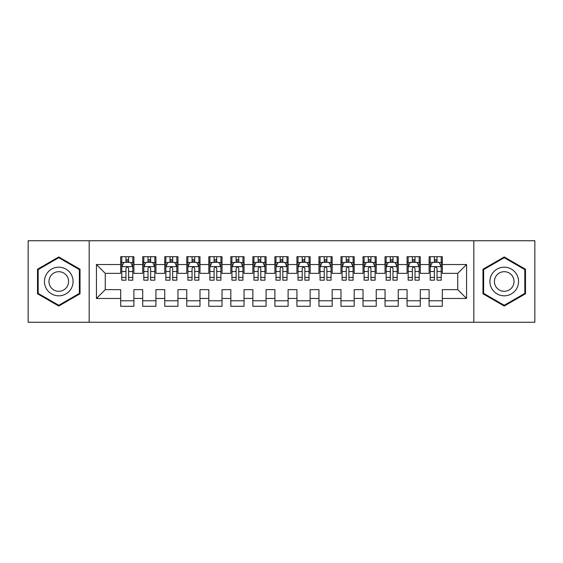 <?xml version="1.0" encoding="UTF-8"?>
<svg xmlns="http://www.w3.org/2000/svg" width="563" height="563" viewBox="0 0 563 563"><rect width="100%" height="100%" fill="white"/><g stroke="black" fill="none" stroke-linecap="round" stroke-linejoin="round"><path stroke-width="0.84" d="M473.828 322.254L534.85 322.254L534.85 240.746L473.828 240.746L473.828 322.254L89.172 322.254L89.172 240.746L28.15 240.746L28.15 322.254L89.172 322.254M473.828 240.746L89.172 240.746M96.442 298.46L96.442 264.54L120.679 264.54L120.679 273.351L105.26 273.351L105.26 289.649L96.442 298.46L120.679 298.46L120.679 306.286L133.895 306.286L133.895 298.46L142.706 298.46L142.706 306.286L155.93 306.286L155.93 298.46L164.741 298.46L164.741 306.286L177.957 306.286L177.957 298.46L186.768 298.46L186.768 306.286L199.985 306.286L199.985 298.46L208.803 298.46L208.803 306.286L222.019 306.286L222.019 298.46L230.83 298.46L230.83 306.286L244.046 306.286L244.046 298.46L252.857 298.46L252.857 306.286L266.081 306.286L266.081 298.46L274.892 298.46L274.892 306.286L288.108 306.286L288.108 298.46L296.919 298.46L296.919 306.286L310.143 306.286L310.143 298.46L318.954 298.46L318.954 306.286L332.17 306.286L332.17 298.46L340.981 298.46L340.981 306.286L354.197 306.286L354.197 298.46L363.015 298.46L363.015 306.286L376.232 306.286L376.232 298.46L385.043 298.46L385.043 306.286L398.259 306.286L398.259 298.46L407.07 298.46L407.07 306.286L420.294 306.286L420.294 298.46L429.105 298.46L429.105 306.286L442.321 306.286L442.321 289.649L457.74 289.649L457.74 273.351L442.321 273.351L442.321 264.54L466.558 264.54L466.558 298.46L442.321 298.46M442.321 264.54L442.321 256.714L429.105 256.714L429.105 264.54L420.294 264.54L420.294 256.714L407.07 256.714L407.07 264.54L398.259 264.54L398.259 256.714L385.043 256.714L385.043 264.54L376.232 264.54L376.232 256.714L363.015 256.714L363.015 264.54L354.197 264.54L354.197 256.714L340.981 256.714L340.981 264.54L332.17 264.54L332.17 256.714L318.954 256.714L318.954 264.54L310.143 264.54L310.143 256.714L296.919 256.714L296.919 264.54L288.108 264.54L288.108 256.714L274.892 256.714L274.892 264.54L266.081 264.54L266.081 256.714L252.857 256.714L252.857 264.54L244.046 264.54L244.046 256.714L230.83 256.714L230.83 264.54L222.019 264.54L222.019 256.714L208.803 256.714L208.803 264.54L199.985 264.54L199.985 256.714L186.768 256.714L186.768 264.54L177.957 264.54L177.957 256.714L164.741 256.714L164.741 264.54L155.93 264.54L155.93 256.714L142.706 256.714L142.706 264.54L133.895 264.54L133.895 256.714L120.679 256.714L120.679 264.54M420.294 298.46L420.294 289.649L429.105 289.649L429.105 298.46M466.558 264.54L457.74 273.351M398.259 298.46L398.259 289.649L407.07 289.649L407.07 298.46M429.105 264.54L429.105 273.351L420.294 273.351L420.294 264.54M376.232 298.46L376.232 289.649L385.043 289.649L385.043 298.46M407.07 264.54L407.07 273.351L398.259 273.351L398.259 264.54M354.197 298.46L354.197 289.649L363.015 289.649L363.015 298.46M385.043 264.54L385.043 273.351L376.232 273.351L376.232 264.54M332.17 298.46L332.17 289.649L340.981 289.649L340.981 298.46M363.015 264.54L363.015 273.351L354.197 273.351L354.197 264.54M310.143 298.46L310.143 289.649L318.954 289.649L318.954 298.46M340.981 264.54L340.981 273.351L332.17 273.351L332.17 264.54M288.108 298.46L288.108 289.649L296.919 289.649L296.919 298.46M318.954 264.54L318.954 273.351L310.143 273.351L310.143 264.54M266.081 298.46L266.081 289.649L274.892 289.649L274.892 298.46M296.919 264.54L296.919 273.351L288.108 273.351L288.108 264.54M244.046 298.46L244.046 289.649L252.857 289.649L252.857 298.46M274.892 264.54L274.892 273.351L266.081 273.351L266.081 264.54M222.019 298.46L222.019 289.649L230.83 289.649L230.83 298.46M252.857 264.54L252.857 273.351L244.046 273.351L244.046 264.54M199.985 298.46L199.985 289.649L208.803 289.649L208.803 298.46M230.83 264.54L230.83 273.351L222.019 273.351L222.019 264.54M177.957 298.46L177.957 289.649L186.768 289.649L186.768 298.46M208.803 264.54L208.803 273.351L199.985 273.351L199.985 264.54M155.93 298.46L155.93 289.649L164.741 289.649L164.741 298.46M186.768 264.54L186.768 273.351L177.957 273.351L177.957 264.54M133.895 298.46L133.895 289.649L142.706 289.649L142.706 298.46M164.741 264.54L164.741 273.351L155.93 273.351L155.93 264.54M105.26 289.649L120.679 289.649L120.679 298.46M142.706 264.54L142.706 273.351L133.895 273.351L133.895 264.54M429.105 262.224L430.202 262.224M441.223 262.224L442.321 262.224M407.07 262.224L408.175 262.224M419.189 262.224L420.294 262.224M385.043 262.224L386.148 262.224M397.161 262.224L398.259 262.224M363.015 262.224L364.113 262.224M375.127 262.224L376.232 262.224M340.981 262.224L342.086 262.224M353.1 262.224L354.197 262.224M318.954 262.224L320.051 262.224M331.065 262.224L332.17 262.224M296.919 262.224L298.024 262.224M309.038 262.224L310.143 262.224M274.892 262.224L275.99 262.224M287.01 262.224L288.108 262.224M252.857 262.224L253.962 262.224M264.976 262.224L266.081 262.224M230.83 262.224L231.935 262.224M242.949 262.224L244.046 262.224M208.803 262.224L209.9 262.224M220.914 262.224L222.019 262.224M186.768 262.224L187.873 262.224M198.887 262.224L199.985 262.224M164.741 262.224L165.839 262.224M176.852 262.224L177.957 262.224M142.706 262.224L143.811 262.224M154.825 262.224L155.93 262.224M120.679 262.224L121.777 262.224M132.798 262.224L133.895 262.224M120.679 300.776L133.895 300.776M142.706 300.776L155.93 300.776M164.741 300.776L177.957 300.776M186.768 300.776L199.985 300.776M208.803 300.776L222.019 300.776M230.83 300.776L244.046 300.776M252.857 300.776L266.081 300.776M274.892 300.776L288.108 300.776M296.919 300.776L310.143 300.776M318.954 300.776L332.17 300.776M340.981 300.776L354.197 300.776M363.015 300.776L376.232 300.776M385.043 300.776L398.259 300.776M407.07 300.776L420.294 300.776M429.105 300.776L442.321 300.776M96.442 264.54L105.26 273.351M457.74 289.649L466.558 298.46M80.03 269.227L58.77 256.953L37.51 269.227L37.51 293.773L58.77 306.047L80.03 293.773L80.03 269.227M482.97 269.227L482.97 293.773L504.23 306.047L525.49 293.773L525.49 269.227L504.23 256.953L482.97 269.227M128.61 259.578L125.964 259.578M132.798 277.418L128.61 277.418L128.61 280.177L132.798 280.177L132.798 266.742L130.595 262.337L123.98 262.337L121.777 266.742L121.777 280.177L125.964 280.177L125.964 277.418L121.777 277.418M121.777 266.742L121.777 256.714M132.798 266.742L132.798 256.714M125.964 262.337L125.964 256.714M128.61 256.714L128.61 262.337M128.61 277.418L128.61 268.389C127.731 266.693 126.851 266.693 125.964 268.389L125.964 277.418M128.61 262.224L125.964 262.224M150.638 259.578L147.999 259.578M154.825 277.418L150.638 277.418L150.638 280.177L154.825 280.177L154.825 266.742L152.622 262.337L146.014 262.337L143.811 266.742L143.811 280.177L147.999 280.177L147.999 277.418L143.811 277.418M143.811 266.742L143.811 256.714M154.825 266.742L154.825 256.714M147.999 262.337L147.999 256.714M150.638 256.714L150.638 262.337M150.638 277.418L150.638 268.389C149.758 266.693 148.878 266.693 147.999 268.389L147.999 277.418M150.638 262.224L147.999 262.224M172.672 259.578L170.026 259.578M176.852 277.418L172.672 277.418L172.672 280.177L176.852 280.177L176.852 266.742L174.65 262.337L168.041 262.337L165.839 266.742L165.839 280.177L170.026 280.177L170.026 277.418L165.839 277.418M165.839 266.742L165.839 256.714M176.852 266.742L176.852 256.714M170.026 262.337L170.026 256.714M172.672 256.714L172.672 262.337M172.672 277.418L172.672 268.389C171.792 266.693 170.906 266.693 170.026 268.389L170.026 277.418M172.672 262.224L170.026 262.224M71.17 274.343A14.321 14.321 0 0 0 51.613 269.1A14.321 14.321 0 0 0 46.37 288.657A14.321 14.321 0 0 0 65.934 293.9A14.321 14.321 0 0 0 71.17 274.343M67.264 276.595A9.803 9.803 0 0 0 53.872 273.013A9.803 9.803 0 0 0 50.283 286.405A9.803 9.803 0 0 0 63.675 289.987A9.803 9.803 0 0 0 67.264 276.595M58.77 305.287L38.171 293.393L38.171 269.607L58.77 257.713L79.369 269.607L79.369 293.393L58.77 305.287M516.63 274.343A14.321 14.321 0 0 0 497.066 269.1A14.321 14.321 0 0 0 491.83 288.657A14.321 14.321 0 0 0 511.387 293.9A14.321 14.321 0 0 0 516.63 274.343M512.717 276.595A9.803 9.803 0 0 0 499.325 273.013A9.803 9.803 0 0 0 495.736 286.405A9.803 9.803 0 0 0 509.128 289.987A9.803 9.803 0 0 0 512.717 276.595M504.23 305.287L483.631 293.393L483.631 269.607L504.23 257.713L524.829 269.607L524.829 293.393L504.23 305.287M194.699 259.578L192.053 259.578M198.887 277.418L194.699 277.418L194.699 280.177L198.887 280.177L198.887 266.742L196.684 262.337L190.076 262.337L187.873 266.742L187.873 280.177L192.053 280.177L192.053 277.418L187.873 277.418M187.873 266.742L187.873 256.714M198.887 266.742L198.887 256.714M192.053 262.337L192.053 256.714M194.699 256.714L194.699 262.337M194.699 277.418L194.699 268.389C193.82 266.693 192.94 266.693 192.053 268.389L192.053 277.418M194.699 262.224L192.053 262.224M216.734 259.578L214.088 259.578M220.914 277.418L216.734 277.418L216.734 280.177L220.914 280.177L220.914 266.742L218.711 262.337L212.103 262.337L209.9 266.742L209.9 280.177L214.088 280.177L214.088 277.418L209.9 277.418M209.9 266.742L209.9 256.714M220.914 266.742L220.914 256.714M214.088 262.337L214.088 256.714M216.734 256.714L216.734 262.337M216.734 277.418L216.734 268.389C215.847 266.693 214.967 266.693 214.088 268.389L214.088 277.418M216.734 262.224L214.088 262.224M238.761 259.578L236.115 259.578M242.949 277.418L238.761 277.418L238.761 280.177L242.949 280.177L242.949 266.742L240.746 262.337L234.138 262.337L231.935 266.742L231.935 280.177L236.115 280.177L236.115 277.418L231.935 277.418M231.935 266.742L231.935 256.714M242.949 266.742L242.949 256.714M236.115 262.337L236.115 256.714M238.761 256.714L238.761 262.337M238.761 277.418L238.761 268.389C237.882 266.693 237.002 266.693 236.115 268.389L236.115 277.418M238.761 262.224L236.115 262.224M260.789 259.578L258.15 259.578M264.976 277.418L260.789 277.418L260.789 280.177L264.976 280.177L264.976 266.742L262.773 262.337L256.165 262.337L253.962 266.742L253.962 280.177L258.15 280.177L258.15 277.418L253.962 277.418M253.962 266.742L253.962 256.714M264.976 266.742L264.976 256.714M258.15 262.337L258.15 256.714M260.789 256.714L260.789 262.337M260.789 277.418L260.789 268.389C259.909 266.693 259.029 266.693 258.15 268.389L258.15 277.418M260.789 262.224L258.15 262.224M282.823 259.578L280.177 259.578M287.01 277.418L282.823 277.418L282.823 280.177L287.01 280.177L287.01 266.742L284.808 262.337L278.192 262.337L275.99 266.742L275.99 280.177L280.177 280.177L280.177 277.418L275.99 277.418M275.99 266.742L275.99 256.714M287.01 266.742L287.01 256.714M280.177 262.337L280.177 256.714M282.823 256.714L282.823 262.337M282.823 277.418L282.823 268.389C281.943 266.693 281.064 266.693 280.177 268.389L280.177 277.418M282.823 262.224L280.177 262.224M304.85 259.578L302.211 259.578M309.038 277.418L304.85 277.418L304.85 280.177L309.038 280.177L309.038 266.742L306.835 262.337L300.227 262.337L298.024 266.742L298.024 280.177L302.211 280.177L302.211 277.418L298.024 277.418M298.024 266.742L298.024 256.714M309.038 266.742L309.038 256.714M302.211 262.337L302.211 256.714M304.85 256.714L304.85 262.337M304.85 277.418L304.85 268.389C303.971 266.693 303.091 266.693 302.211 268.389L302.211 277.418M304.85 262.224L302.211 262.224M326.885 259.578L324.239 259.578M331.065 277.418L326.885 277.418L326.885 280.177L331.065 280.177L331.065 266.742L328.862 262.337L322.254 262.337L320.051 266.742L320.051 280.177L324.239 280.177L324.239 277.418L320.051 277.418M320.051 266.742L320.051 256.714M331.065 266.742L331.065 256.714M324.239 262.337L324.239 256.714M326.885 256.714L326.885 262.337M326.885 277.418L326.885 268.389C326.005 266.693 325.118 266.693 324.239 268.389L324.239 277.418M326.885 262.224L324.239 262.224M348.912 259.578L346.266 259.578M353.1 277.418L348.912 277.418L348.912 280.177L353.1 280.177L353.1 266.742L350.897 262.337L344.289 262.337L342.086 266.742L342.086 280.177L346.266 280.177L346.266 277.418L342.086 277.418M342.086 266.742L342.086 256.714M353.1 266.742L353.1 256.714M346.266 262.337L346.266 256.714M348.912 256.714L348.912 262.337M348.912 277.418L348.912 268.389C348.033 266.693 347.153 266.693 346.266 268.389L346.266 277.418M348.912 262.224L346.266 262.224M370.947 259.578L368.301 259.578M375.127 277.418L370.947 277.418L370.947 280.177L375.127 280.177L375.127 266.742L372.924 262.337L366.316 262.337L364.113 266.742L364.113 280.177L368.301 280.177L368.301 277.418L364.113 277.418M364.113 266.742L364.113 256.714M375.127 266.742L375.127 256.714M368.301 262.337L368.301 256.714M370.947 256.714L370.947 262.337M370.947 277.418L370.947 268.389C370.067 266.693 369.18 266.693 368.301 268.389L368.301 277.418M370.947 262.224L368.301 262.224M392.974 259.578L390.328 259.578M397.161 277.418L392.974 277.418L392.974 280.177L397.161 280.177L397.161 266.742L394.959 262.337L388.35 262.337L386.148 266.742L386.148 280.177L390.328 280.177L390.328 277.418L386.148 277.418M386.148 266.742L386.148 256.714M397.161 266.742L397.161 256.714M390.328 262.337L390.328 256.714M392.974 256.714L392.974 262.337M392.974 277.418L392.974 268.389C392.094 266.693 391.215 266.693 390.328 268.389L390.328 277.418M392.974 262.224L390.328 262.224M415.001 259.578L412.362 259.578M419.189 277.418L415.001 277.418L415.001 280.177L419.189 280.177L419.189 266.742L416.986 262.337L410.378 262.337L408.175 266.742L408.175 280.177L412.362 280.177L412.362 277.418L408.175 277.418M408.175 266.742L408.175 256.714M419.189 266.742L419.189 256.714M412.362 262.337L412.362 256.714M415.001 256.714L415.001 262.337M415.001 277.418L415.001 268.389C414.122 266.693 413.242 266.693 412.362 268.389L412.362 277.418M415.001 262.224L412.362 262.224M437.036 259.578L434.39 259.578M441.223 277.418L437.036 277.418L437.036 280.177L441.223 280.177L441.223 266.742L439.02 262.337L432.405 262.337L430.202 266.742L430.202 280.177L434.39 280.177L434.39 277.418L430.202 277.418M430.202 266.742L430.202 256.714M441.223 266.742L441.223 256.714M434.39 262.337L434.39 256.714M437.036 256.714L437.036 262.337M437.036 277.418L437.036 268.389C436.156 266.693 435.276 266.693 434.39 268.389L434.39 277.418M437.036 262.224L434.39 262.224M132.741 266.63L121.833 266.63M121.777 262.597L123.853 262.597M130.722 262.597L132.798 262.597M125.964 271.514L121.777 271.514M132.798 271.514L128.61 271.514M128.61 260.979L125.964 260.979M154.769 266.63L143.868 266.63M143.811 262.597L145.88 262.597M152.756 262.597L154.825 262.597M147.999 271.514L143.811 271.514M154.825 271.514L150.638 271.514M150.638 260.979L147.999 260.979M176.803 266.63L165.895 266.63M165.839 262.597L167.908 262.597M174.783 262.597L176.852 262.597M170.026 271.514L165.839 271.514M176.852 271.514L172.672 271.514M172.672 260.979L170.026 260.979M198.83 266.63L187.922 266.63M187.873 262.597L189.942 262.597M196.818 262.597L198.887 262.597M192.053 271.514L187.873 271.514M198.887 271.514L194.699 271.514M194.699 260.979L192.053 260.979M220.858 266.63L209.957 266.63M209.9 262.597L211.969 262.597M218.845 262.597L220.914 262.597M214.088 271.514L209.9 271.514M220.914 271.514L216.734 271.514M216.734 260.979L214.088 260.979M242.892 266.63L231.984 266.63M231.935 262.597L234.004 262.597M240.873 262.597L242.949 262.597M236.115 271.514L231.935 271.514M242.949 271.514L238.761 271.514M238.761 260.979L236.115 260.979M264.92 266.63L254.019 266.63M253.962 262.597L256.031 262.597M262.907 262.597L264.976 262.597M258.15 271.514L253.962 271.514M264.976 271.514L260.789 271.514M260.789 260.979L258.15 260.979M286.954 266.63L276.046 266.63M275.99 262.597L278.066 262.597M284.934 262.597L287.01 262.597M280.177 271.514L275.99 271.514M287.01 271.514L282.823 271.514M282.823 260.979L280.177 260.979M308.981 266.63L298.08 266.63M298.024 262.597L300.093 262.597M306.969 262.597L309.038 262.597M302.211 271.514L298.024 271.514M309.038 271.514L304.85 271.514M304.85 260.979L302.211 260.979M331.016 266.63L320.108 266.63M320.051 262.597L322.127 262.597M328.996 262.597L331.065 262.597M324.239 271.514L320.051 271.514M331.065 271.514L326.885 271.514M326.885 260.979L324.239 260.979M353.043 266.63L342.142 266.63M342.086 262.597L344.155 262.597M351.031 262.597L353.1 262.597M346.266 271.514L342.086 271.514M353.1 271.514L348.912 271.514M348.912 260.979L346.266 260.979M375.078 266.63L364.17 266.63M364.113 262.597L366.182 262.597M373.058 262.597L375.127 262.597M368.301 271.514L364.113 271.514M375.127 271.514L370.947 271.514M370.947 260.979L368.301 260.979M397.105 266.63L386.197 266.63M386.148 262.597L388.217 262.597M395.092 262.597L397.161 262.597M390.328 271.514L386.148 271.514M397.161 271.514L392.974 271.514M392.974 260.979L390.328 260.979M419.132 266.63L408.231 266.63M408.175 262.597L410.244 262.597M417.12 262.597L419.189 262.597M412.362 271.514L408.175 271.514M419.189 271.514L415.001 271.514M415.001 260.979L412.362 260.979M441.167 266.63L430.259 266.63M430.202 262.597L432.278 262.597M439.147 262.597L441.223 262.597M434.39 271.514L430.202 271.514M441.223 271.514L437.036 271.514M437.036 260.979L434.39 260.979"/></g></svg>
